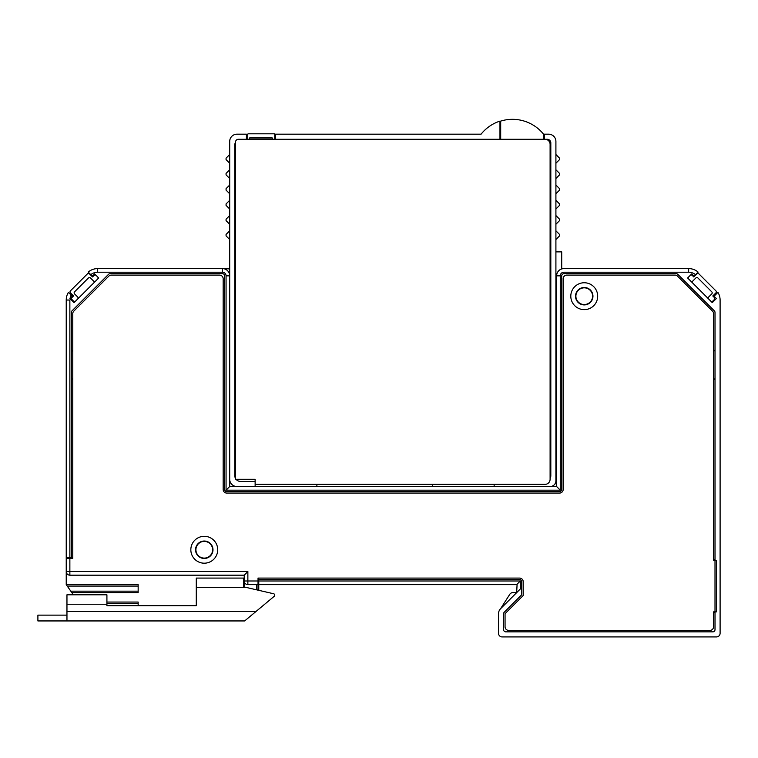 <?xml version="1.0" encoding="UTF-8"?>
<svg xmlns="http://www.w3.org/2000/svg" width="758" height="758" viewBox="0 0 758 758"><rect width="100%" height="100%" fill="white"/><g stroke="black" fill="none" stroke-linecap="round" stroke-linejoin="round"><path stroke-width="1.14" d="M72.247 296.217L69.954 298.538L74.047 302.641L98.711 277.978L94.598 273.875L92.287 276.187L88.203 272.103A14.535 14.535 0 0 1 97.678 268.588L222.435 268.588A7.267 7.267 0 0 1 229.702 275.855L229.702 486.541L556.637 486.541L556.637 275.855A7.267 7.267 -92.9 0 1 563.895 268.588L688.652 268.588A14.535 14.535 0 0 1 698.127 272.103L694.044 276.187L691.732 273.875L687.629 277.978L712.283 302.641L716.395 298.529L714.083 296.217L717.921 292.38A14.535 14.535 0 0 1 720.1 300.035L720.1 633.3A3.629 3.629 0 0 1 716.471 636.928L502.147 636.928A3.629 3.629 0 0 1 498.508 633.3L498.508 613.79A7.267 7.267 0 0 1 500.64 608.646L520.31 588.985L520.31 580.988L516.672 584.626L258.033 584.626L258.033 578.079L519.581 578.079A3.629 3.629 0 0 1 523.21 581.718L523.21 595.523L505.055 613.686L505.055 626.762A3.629 3.629 0 0 0 508.684 630.391L709.933 630.391A3.629 3.629 0 0 0 713.562 626.762L713.562 611.867L716.471 611.867L716.471 560.285L713.562 560.285L713.562 313.679A3.629 3.629 0 0 0 712.501 311.112L677.576 276.187A3.629 3.629 0 0 0 675.008 275.126L566.804 275.126A3.629 3.629 0 0 0 563.175 278.755L563.175 489.45A3.629 3.629 0 0 1 559.537 493.079L226.794 493.079A3.629 3.629 0 0 1 223.165 489.45L223.165 278.755A3.629 3.629 0 0 0 219.526 275.126L111.331 275.126A3.629 3.629 0 0 0 108.764 276.187L73.839 311.112A3.629 3.629 0 0 0 72.777 313.679L72.777 558.466L66.23 558.466L66.23 300.035A14.535 14.535 0 0 1 68.41 292.38L72.247 296.217M71.081 295.042L69.954 298.538M258.033 590.16L258.033 584.626L247.866 584.626A3.629 3.629 0 0 1 244.228 580.988L244.228 575.18L69.869 575.18A3.629 3.629 0 0 1 66.23 571.541L66.23 577.359M713.562 612.597L715.012 612.597M258.762 578.079L258.762 579.538L519.581 579.538A2.179 2.179 0 0 1 521.76 581.718L521.76 593.817A2.179 2.179 0 0 1 521.125 595.362L504.241 612.246A2.179 2.179 0 0 0 503.596 613.79L503.596 629.671A2.179 2.179 0 0 0 505.775 631.85L712.833 631.85A2.179 2.179 0 0 0 715.012 629.671L715.012 312.438A2.179 2.179 0 0 0 714.377 310.894L677.794 274.311A2.179 2.179 0 0 0 676.25 273.676L563.895 273.676A2.179 2.179 0 0 0 561.716 275.855L561.716 489.45A2.179 2.179 0 0 1 559.537 491.629L226.794 491.629A2.179 2.179 0 0 1 224.614 489.45L224.614 275.855A2.179 2.179 0 0 0 222.435 273.676L110.081 273.676A2.179 2.179 0 0 0 108.546 274.311L71.963 310.894A2.179 2.179 0 0 0 71.318 312.438L71.318 557.746L66.23 557.746M72.777 351.409L71.318 349.959M715.012 349.959L713.562 351.409M106.916 604.24L66.96 604.24L66.96 594.793L106.916 594.793L106.916 605.689L196.284 605.689L196.284 578.079L243.507 578.079L243.507 586.806L273.619 593.751L258.762 590.321L258.762 579.538M72.777 557.746L71.318 557.746M71.318 379.749L72.777 378.289M229.702 251.874L229.702 268.919L223.108 268.597M73.355 594.793L66.23 584.626L66.23 558.466M500.64 608.646L509.793 594.291A3.629 3.629 0 0 1 512.853 592.614L516.672 592.614L517.098 584.2M498.508 613.79L498.508 633.3M502.147 636.928L716.471 636.928M720.1 468.018L720.1 411.708M229.702 486.541L226.064 490.18L560.266 490.18L556.637 486.541L560.266 490.18L560.266 275.855A3.629 3.629 -92.9 0 1 563.895 272.217L688.652 272.217A10.896 10.896 0 0 1 695.55 274.68L698.127 272.103M554.202 484.836L556.637 482.41L556.637 486.541M562.085 268.815L563.289 268.616M713.562 378.289L715.012 379.749M715.012 559.556L713.562 559.556M88.203 272.103L90.78 274.68A10.896 10.896 0 0 1 97.678 272.217L97.678 270.085M592.595 296.198A8.357 8.357 0 0 0 584.238 287.841A8.357 8.357 0 0 0 575.89 296.198A8.357 8.357 0 0 0 584.238 304.545A8.357 8.357 0 0 0 592.595 296.198M212.628 549.749A8.357 8.357 0 0 0 204.272 541.392A8.357 8.357 0 0 0 195.915 549.749A8.357 8.357 0 0 0 204.272 558.106A8.357 8.357 0 0 0 212.628 549.749M217.717 549.749A13.445 13.445 0 0 0 204.272 536.313A13.445 13.445 0 0 0 190.836 549.749A13.445 13.445 0 0 0 204.272 563.194A13.445 13.445 0 0 0 217.717 549.749M597.683 296.198A13.445 13.445 0 0 0 584.238 282.753A13.445 13.445 0 0 0 570.802 296.198A13.445 13.445 0 0 0 584.238 309.634A13.445 13.445 0 0 0 597.683 296.198M244.228 575.18L247.866 571.541L247.866 580.988L258.033 580.988M243.507 584.626L244.228 584.626L244.228 580.988L244.228 586.076L243.507 586.076M720.1 560.285L720.1 611.867M106.916 602.06L138.155 602.06L138.155 605.689M138.155 591.164L138.155 592.614L71.83 592.614L70.816 591.164L138.155 591.164L138.155 584.626L66.23 584.626M195.555 549.749A8.717 8.717 0 0 0 204.272 558.466A8.717 8.717 0 0 0 212.989 549.749A8.717 8.717 0 0 0 204.272 541.032A8.717 8.717 0 0 0 195.555 549.749M592.955 296.198A8.717 8.717 0 0 0 584.238 287.481A8.717 8.717 0 0 0 575.521 296.198A8.717 8.717 0 0 0 584.238 304.915A8.717 8.717 0 0 0 592.955 296.198M696.877 273.875A1.45 1.45 0 0 1 698.923 273.875L715.884 290.826A1.45 1.45 0 0 1 715.884 292.882L712.795 295.961L714.339 297.506A1.45 1.45 0 0 1 714.339 299.562L712.795 301.097A1.45 1.45 0 0 1 710.739 301.097L708.692 299.04A1.45 1.45 0 0 1 708.692 296.984L711.771 293.905A1.45 1.45 0 0 0 711.771 291.849L697.9 277.978A1.45 1.45 0 0 0 695.844 277.978L692.765 281.066A1.45 1.45 0 0 1 690.709 281.066L688.652 279.01A1.45 1.45 0 0 1 688.652 276.954L690.197 275.41A1.45 1.45 0 0 1 692.253 275.41L693.788 276.954L696.877 273.875M87.407 273.875A1.45 1.45 0 0 1 89.463 273.875L92.542 276.954L94.087 275.41A1.45 1.45 0 0 1 96.143 275.41L97.678 276.954A1.45 1.45 0 0 1 97.678 279.01L95.622 281.066A1.45 1.45 0 0 1 93.575 281.066L90.486 277.978A1.45 1.45 0 0 0 88.43 277.978L74.559 291.849A1.45 1.45 0 0 0 74.559 293.905L77.648 296.984A1.45 1.45 0 0 1 77.648 299.04L75.592 301.097A1.45 1.45 0 0 1 73.535 301.097L71.991 299.562A1.45 1.45 0 0 1 71.991 297.506L73.535 295.961L70.456 292.882A1.45 1.45 0 0 1 70.456 290.826L87.407 273.875M66.96 615.136L37.9 615.136L37.9 620.944L244.654 620.944L255.977 611.507L244.654 620.944M273.619 593.751A1.45 1.45 0 0 1 274.225 596.29L251.618 615.136M66.96 604.24L66.96 620.944M432.401 484.362L432.401 486.541M316.882 484.362L316.882 486.541M499.967 139.264L499.967 121.1A39.956 39.956 0 0 0 481.074 134.185L275.467 134.185L275.467 139.264L274.747 139.264L274.747 133.815L248.586 133.815A1.45 1.45 0 0 0 247.136 135.275L247.136 139.264L246.407 139.264L246.407 134.185L236.97 134.185A7.267 7.267 0 0 0 229.702 141.443L229.702 479.274A7.267 7.267 0 0 0 236.97 486.541L255.133 486.541L255.133 484.362L545.011 484.362A5.088 5.088 0 0 0 550.1 479.274L550.1 144.352A5.088 5.088 0 0 0 545.011 139.264L238.419 139.264A2.909 2.909 0 0 0 235.511 142.172L235.511 479.274L255.133 479.274L255.133 481.453L240.599 481.453A5.808 5.808 0 0 1 236.06 479.274M494.15 484.362L494.15 486.541L550.1 486.541A5.808 5.808 0 0 0 555.908 480.733L555.908 141.443A7.267 7.267 0 0 0 548.64 134.185L544.282 134.185L544.282 139.264L547.191 139.264L547.191 139.756M550.1 478.459A5.808 5.808 0 0 0 550.82 475.645L550.82 142.902A3.629 3.629 0 0 0 547.191 139.264M555.908 251.874L561.716 251.874L561.716 268.919M555.908 154.528L559.537 158.157L559.537 159.606L555.908 163.245M555.908 169.783L559.537 173.411L559.537 174.871L555.908 178.5M555.908 185.037L559.537 188.666L559.537 190.125L555.908 193.754M555.908 200.292L559.537 203.93L559.537 205.38L555.908 209.009M555.908 215.556L559.537 219.185L559.537 220.635L555.908 224.273M555.908 230.811L559.537 234.44L559.537 235.89L555.908 239.528M547.551 139.946L547.551 139.282M235.511 142.267A5.808 5.808 0 0 0 234.791 145.081L234.791 475.645A5.808 5.808 0 0 0 235.511 478.459M229.702 163.245L226.064 159.606L226.064 158.157L229.702 154.528M229.702 178.5L226.064 174.871L226.064 173.411L229.702 169.783M229.702 193.754L226.064 190.125L226.064 188.666L229.702 185.037M229.702 209.009L226.064 205.38L226.064 203.93L229.702 200.292M229.702 224.273L226.064 220.635L226.064 219.185L229.702 215.556M229.702 239.528L226.064 235.89L226.064 234.44L229.702 230.811M500.687 139.264L500.687 121.1A39.956 39.956 0 0 1 543.552 134.185L543.552 139.264L544.282 139.264L543.552 139.264M272.567 138.904L249.316 138.904A1.45 1.45 0 0 1 250.765 137.454L271.108 137.454A1.45 1.45 0 0 1 272.567 138.904M255.133 479.274L255.133 484.362M69.869 557.746L69.869 300.035L66.23 300.035M226.064 490.18L226.064 275.855A3.629 3.629 0 0 0 222.435 272.217L97.678 272.217L97.678 268.588M258.762 580.988L520.31 580.988M222.435 272.217L222.435 268.588A7.267 7.267 0 0 1 229.702 275.855L226.064 275.855M688.652 272.217L688.652 268.588M560.266 275.855L556.637 275.855M69.869 558.466L69.869 571.541L247.866 571.541M66.23 571.541L69.869 571.541L69.869 575.18M244.228 580.988L247.866 580.988L247.866 584.626M256.583 589.819L256.583 584.626M138.155 586.076L67.254 586.076M138.155 603.51L106.916 603.51M66.96 611.507L255.977 611.507M246.653 587.526L196.284 587.526"/></g></svg>
